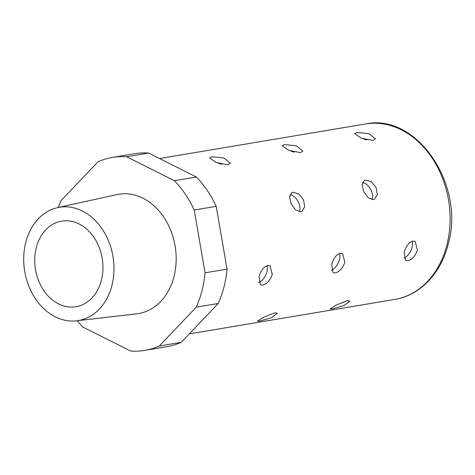 <?xml version="1.0" encoding="UTF-8"?>
<svg xmlns="http://www.w3.org/2000/svg" width="475" height="475" viewBox="0 0 475 475"><rect width="100%" height="100%" fill="white"/><g stroke="black" fill="none" stroke-linecap="round" stroke-linejoin="round"><path stroke-width="0.71" d="M223.98 286.977A97.826 76.232 80.5 0 1 218.227 303.478L196.24 307.165A97.826 76.232 -99.5 0 0 201.994 290.67A97.826 76.232 -99.5 0 0 205.058 272.822L227.044 269.135A97.826 76.232 80.5 0 1 223.98 286.977M365.542 180.019L364.272 180.453L362.093 184.787L363.702 191.686L368.077 197.707L373.285 199.589L374.597 199.132L377.322 194.501L376.016 187.441L371.153 181.688L365.542 180.019M274.776 312.847L263.714 317.199L257.498 321.106L259.89 321.07L271.368 317.769L277.341 313.251L274.776 312.847M347.332 300.669L336.276 305.021L330.06 308.934L332.452 308.892L343.93 305.597L349.903 301.079L347.332 300.669M292.98 192.197L291.715 192.63L289.536 196.965L291.145 203.858L295.521 209.885L300.728 211.767L302.035 211.31L304.76 206.678L303.454 199.613L298.597 193.859L292.98 192.197M412.84 241.098C408.844 242.434 405.965 246.163 404.207 252.273L405.603 260.502L407.793 260.751C412.11 259.587 415.31 256.025 417.394 250.064L415.168 241.419L412.84 241.098M267.728 265.448C263.732 266.784 260.852 270.512 259.089 276.628L260.484 284.852L262.681 285.107C266.992 283.937 270.192 280.375 272.282 274.413L270.049 265.768L267.728 265.448M284.442 144.602L282.156 145.766L288.693 150.332L300.443 152.623L302.83 151.074L296.471 145.813L284.442 144.602M211.886 156.774L209.6 157.938L216.137 162.509L227.887 164.801L230.268 163.246L223.915 157.991L211.886 156.774M356.998 132.424L354.712 133.588L361.249 138.16L373 140.452L375.387 138.896L369.033 133.641L356.998 132.424M340.284 253.276C336.288 254.612 333.408 258.335 331.645 264.45L333.046 272.674L335.237 272.929C339.548 271.765 342.748 268.197 344.838 262.236L342.612 253.597L340.284 253.276M36.308 247.618A43.397 33.82 -99.5 0 0 76.024 306.731A43.397 33.82 -99.5 0 0 101.383 280.244A43.397 33.82 -99.5 0 0 61.661 221.13A43.397 33.82 -99.5 0 0 36.308 247.618M111.904 285.517A57.433 44.757 80.5 0 1 76.617 320.815A57.433 44.757 80.5 0 1 25.787 242.339A57.433 44.757 80.5 0 1 57.623 207.623A57.433 44.757 80.5 0 1 101.626 228.184A57.433 44.757 80.5 0 1 111.904 285.517M76.617 320.815L136.836 313.797A60.473 47.126 -99.5 0 0 173.987 276.628A60.473 47.126 -99.5 0 0 163.168 216.256A60.473 47.126 -99.5 0 0 116.832 194.602L57.623 207.623M112.462 157.415L134.449 153.728A97.826 76.232 80.5 0 1 148.616 153.057L196.395 177.015L174.408 180.702L126.629 156.744A97.826 76.232 -99.5 0 0 112.462 157.415A97.826 76.232 -99.5 0 0 98.004 161.779L61.061 200.622A97.826 76.232 -99.5 0 0 58.282 207.474M148.616 153.057L126.629 156.744M196.395 177.015A97.826 76.232 80.5 0 1 216.202 206.328L227.044 269.135M216.202 206.328L194.216 210.015L205.058 272.822M218.227 303.478L181.284 342.321L159.297 346.014L196.24 307.165M181.284 342.321A97.826 76.232 80.5 0 1 166.826 346.685L144.839 350.372A97.826 76.232 -99.5 0 1 130.673 351.043L82.893 327.085A97.826 76.232 -99.5 0 1 77.288 320.738M144.839 350.372A97.826 76.232 -99.5 0 0 159.297 346.014M194.216 210.015A97.826 76.232 -99.5 0 0 174.408 180.702M331.324 270.245A10.67 5.813 116.6 0 0 338.182 263.12A10.67 5.813 116.6 0 0 339.566 253.454M366.819 139.947A10.67 3.307 14.4 0 0 363.571 139.015M221.7 164.297A10.67 3.307 14.4 0 0 218.458 163.364M294.262 152.119A10.67 3.307 14.4 0 0 291.015 151.192M258.768 282.423A10.67 5.813 116.6 0 0 265.62 275.298A10.67 5.813 116.6 0 0 267.009 265.626M403.887 258.073A10.67 5.813 116.6 0 0 410.738 250.948A10.67 5.813 116.6 0 0 412.122 241.276M299.333 211.779A10.67 6.448 61.1 0 0 298.021 201.418A10.67 6.448 61.1 0 0 289.976 194.679M371.895 199.601A10.67 6.448 61.1 0 0 370.583 189.246A10.67 6.448 61.1 0 0 362.538 182.507M446.862 245.118A88.932 69.302 -99.5 0 0 365.471 123.981C417.05 112.735 465.654 185.624 448.109 244.393C440.937 273.38 419.971 295.468 394.903 299.392A88.932 69.302 -99.5 0 0 446.862 245.118M365.471 123.981L159.541 158.537M394.903 299.392L189.299 333.895"/></g></svg>
